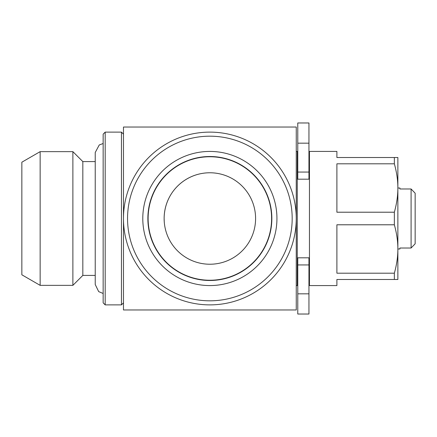 <?xml version="1.0" encoding="UTF-8"?>
<svg xmlns="http://www.w3.org/2000/svg" width="437" height="437" viewBox="0 0 437 437"><rect width="100%" height="100%" fill="white"/><g stroke="black" fill="none" stroke-linecap="round" stroke-linejoin="round"><path stroke-width="0.66" d="M147.87 218.5A61.994 61.994 0 0 0 240.858 272.185A61.994 61.994 0 0 0 240.858 164.815A61.994 61.994 0 0 0 147.87 218.5M142.79 218.5A67.074 67.074 0 0 0 243.398 276.588A67.074 67.074 0 0 0 243.398 160.412A67.074 67.074 0 0 0 142.79 218.5M127.544 218.5A82.32 82.32 0 0 0 251.018 289.791A82.32 82.32 0 0 0 251.018 147.209A82.32 82.32 0 0 0 127.544 218.5M123.48 218.5A86.384 86.384 0 0 0 253.056 293.309A86.384 86.384 0 0 0 253.056 143.691A86.384 86.384 0 0 0 123.48 218.5L123.48 127.036L296.248 127.036L296.248 309.964L123.48 309.964L123.48 218.5M297.772 264.942L297.772 314.028L308.948 314.028L308.948 257.803L297.772 257.803L297.772 264.942L308.948 264.942M297.772 172.058L308.948 172.058L308.948 179.197L297.772 179.197L297.772 143.172L308.948 143.172L308.948 122.972L297.772 122.972L297.772 143.172M308.948 172.058L308.948 143.172M394.354 157.522L397.872 157.522L397.872 188.014L399.904 188.014L399.904 188.981L411.086 188.981L415.15 193.198L415.15 243.802L411.086 248.019L399.904 248.019L399.904 248.986L397.872 248.986L397.872 279.478L394.354 279.478L394.354 273.185C396.709 264.735 397.883 256.666 397.872 248.986C397.883 241.311 396.709 233.243 394.354 224.787L394.354 212.213L336.894 212.213L336.894 163.815L394.354 163.815L394.354 157.522L336.894 157.522L336.894 151.426L309.456 151.426L309.456 285.574L336.894 285.574L336.894 279.478L394.354 279.478M411.086 248.019L411.086 188.981M103.154 143.516L99.254 144.964L95.228 152.491L95.228 161.586L82.828 161.586L82.828 275.414L72.881 285.356L40.144 285.356L40.144 151.644L72.881 151.644L72.881 285.356M95.228 152.491L95.228 284.509L95.228 275.414L82.828 275.414M40.144 285.356L21.85 274.797L21.85 162.203L40.144 151.644M394.354 163.815C396.709 172.265 397.883 180.334 397.872 188.014L397.872 248.986M394.354 273.185L336.894 273.185L336.894 224.787L394.354 224.787M309.456 171.244L308.948 171.244M297.772 171.244L297.264 171.244M296.248 285.574L297.264 285.574L297.264 151.426L296.248 151.426M123.48 302.852L121.448 304.884L105.186 304.884L105.186 132.116L121.448 132.116L121.448 304.884M105.186 132.116L103.154 134.148L103.154 302.852L105.186 304.884M394.354 212.213C396.709 203.757 397.883 195.689 397.872 188.014M209.864 172.768C184.622 172.839 164.312 192.941 164.132 218.5A45.732 45.732 0 0 0 232.73 258.103A45.732 45.732 0 0 0 232.73 178.897A45.732 45.732 0 0 0 164.132 218.5L164.252 221.827M148.121 218.5A61.737 61.737 0 0 0 240.732 271.967A61.737 61.737 0 0 0 240.732 165.033A61.737 61.737 0 0 0 148.121 218.5M297.772 293.828L308.948 293.828M95.228 284.509L98.686 291.621L103.154 293.484M82.828 161.586L72.881 151.644M309.456 265.756L308.948 265.756M297.772 265.756L297.264 265.756M123.48 134.148L121.448 132.116"/></g></svg>
